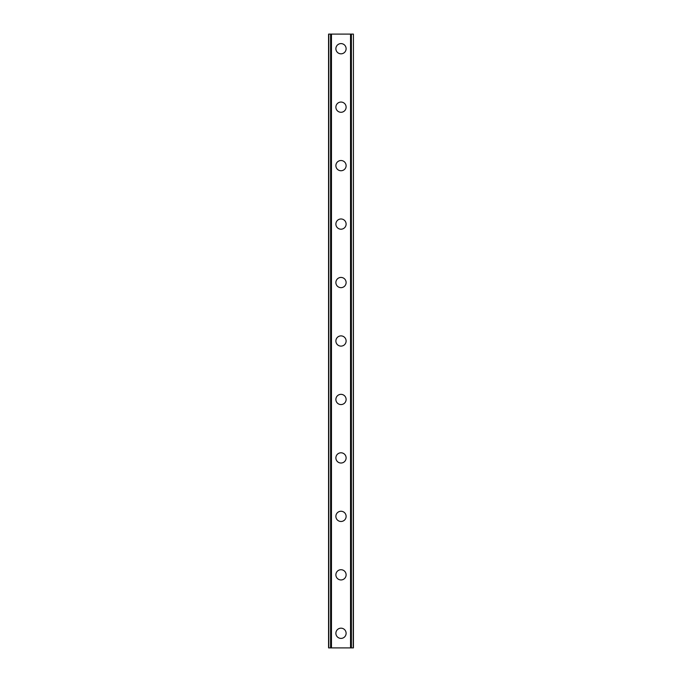 <?xml version="1.0" encoding="UTF-8"?>
<svg xmlns="http://www.w3.org/2000/svg" width="682" height="682" viewBox="0 0 682 682"><rect width="100%" height="100%" fill="white"/><g stroke="black" fill="none" stroke-linecap="round" stroke-linejoin="round"><path stroke-width="1.02" d="M335.885 633.288A5.115 5.115 0 0 1 341 628.173A5.115 5.115 0 0 1 346.115 633.288A5.115 5.115 0 0 1 341 638.403A5.115 5.115 0 0 1 335.885 633.288M335.885 574.832A5.115 5.115 0 0 1 341 569.717A5.115 5.115 0 0 1 346.115 574.832A5.115 5.115 0 0 1 341 579.947A5.115 5.115 0 0 1 335.885 574.832M335.885 516.368A5.115 5.115 0 0 1 341 511.253A5.115 5.115 0 0 1 346.115 516.368A5.115 5.115 0 0 1 341 521.483A5.115 5.115 0 0 1 335.885 516.368M335.885 457.912A5.115 5.115 0 0 1 341 452.797A5.115 5.115 0 0 1 346.115 457.912A5.115 5.115 0 0 1 341 463.027A5.115 5.115 0 0 1 335.885 457.912M335.885 399.456A5.115 5.115 0 0 1 341 394.341A5.115 5.115 0 0 1 346.115 399.456A5.115 5.115 0 0 1 341 404.571A5.115 5.115 0 0 1 335.885 399.456M335.885 341A5.115 5.115 0 0 1 341 335.885A5.115 5.115 0 0 1 346.115 341A5.115 5.115 0 0 1 341 346.115A5.115 5.115 0 0 1 335.885 341M335.885 282.544A5.115 5.115 0 0 1 341 277.429A5.115 5.115 0 0 1 346.115 282.544A5.115 5.115 0 0 1 341 287.659A5.115 5.115 0 0 1 335.885 282.544M335.885 224.088A5.115 5.115 0 0 1 341 218.973A5.115 5.115 0 0 1 346.115 224.088A5.115 5.115 0 0 1 341 229.203A5.115 5.115 0 0 1 335.885 224.088M335.885 165.632A5.115 5.115 0 0 1 341 160.517A5.115 5.115 0 0 1 346.115 165.632A5.115 5.115 0 0 1 341 170.747A5.115 5.115 0 0 1 335.885 165.632M335.885 107.168A5.115 5.115 0 0 1 341 102.053A5.115 5.115 0 0 1 346.115 107.168A5.115 5.115 0 0 1 341 112.283A5.115 5.115 0 0 1 335.885 107.168M335.885 48.712A5.115 5.115 0 0 1 341 43.597A5.115 5.115 0 0 1 346.115 48.712A5.115 5.115 0 0 1 341 53.827A5.115 5.115 0 0 1 335.885 48.712M353.199 34.1L328.579 34.1L328.579 647.9L353.421 647.9L353.421 34.1L353.199 647.9M330.608 34.1L330.608 647.9L330.608 34.1M353.421 34.1L353.421 647.9L353.421 34.1M351.392 647.9L351.392 34.1L351.392 647.9M328.579 647.9L328.579 34.1M331.469 34.1L331.469 647.9M350.531 34.1L350.531 647.9M328.801 34.1L328.801 647.9M330.668 34.1L330.668 647.9M351.332 34.1L351.332 647.9"/></g></svg>
